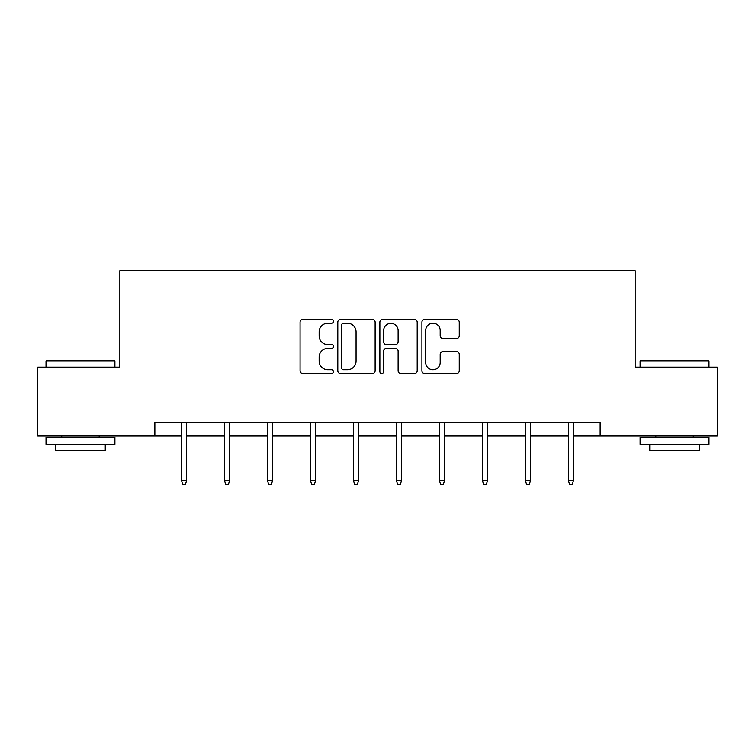 <?xml version="1.0" encoding="UTF-8"?>
<svg xmlns="http://www.w3.org/2000/svg" width="755" height="755" viewBox="0 0 755 755"><rect width="100%" height="100%" fill="white"/><g stroke="black" fill="none" stroke-linecap="round" stroke-linejoin="round"><path stroke-width="1.13" d="M333.417 321.319A1.897 1.897 0 0 0 331.52 319.431L302.783 319.431A2.709 2.709 0 0 0 300.075 322.13L300.075 370.818A2.709 2.709 0 0 0 302.783 373.517L331.52 373.517A1.897 1.897 0 0 0 333.417 371.63A1.897 1.897 0 0 0 331.52 369.733L327.802 369.733A8.654 8.654 0 0 1 319.148 361.079L319.148 357.021A8.654 8.654 0 0 1 327.802 348.366L331.52 348.366A1.897 1.897 0 0 0 333.417 346.469A1.897 1.897 0 0 0 331.52 344.582L327.802 344.582A8.654 8.654 0 0 1 319.148 335.928L319.148 331.87A8.654 8.654 0 0 1 327.802 323.216L331.52 323.216A1.897 1.897 0 0 0 333.417 321.319M456.548 338.495A2.709 2.709 0 0 0 459.248 335.786L459.248 322.13A2.709 2.709 0 0 0 456.548 319.431L424.631 319.431A2.709 2.709 0 0 0 421.922 322.13L421.922 370.818A2.709 2.709 0 0 0 424.631 373.517L456.548 373.517A2.709 2.709 0 0 0 459.248 370.818L459.248 354.322A2.709 2.709 0 0 0 456.548 351.613L442.883 351.613A2.709 2.709 0 0 0 440.184 354.322L440.184 362.494A7.239 7.239 0 0 1 432.945 369.733A7.239 7.239 0 0 1 425.707 362.494L425.707 330.445A7.239 7.239 0 0 1 432.945 323.216A7.239 7.239 0 0 1 440.184 330.445L440.184 335.786A2.709 2.709 0 0 0 442.883 338.495L456.548 338.495M154.86 436.022L37.75 436.022L37.75 367.138L119.866 367.138L119.866 270.696L635.134 270.696L635.134 367.138L717.25 367.138L717.25 436.022L600.14 436.022L600.14 422.253L154.86 422.253L154.86 436.022L181.587 436.022M375.131 322.13A2.709 2.709 0 0 0 372.432 319.431L340.514 319.431A2.709 2.709 0 0 0 337.806 322.13L337.806 370.818A2.709 2.709 0 0 0 340.514 373.517L372.432 373.517A2.709 2.709 0 0 0 375.131 370.818L375.131 322.13M382.568 319.431L414.486 319.431A2.709 2.709 0 0 1 417.194 322.13L417.194 370.818A2.709 2.709 0 0 1 414.486 373.517L400.829 373.517A2.709 2.709 0 0 1 398.121 370.818L398.121 351.075A2.709 2.709 0 0 0 395.422 348.366L386.362 348.366A2.709 2.709 0 0 0 383.653 351.075L383.653 371.63A1.897 1.897 0 0 1 381.756 373.517A1.897 1.897 0 0 1 379.869 371.63L379.869 322.13A2.709 2.709 0 0 1 382.568 319.431M186.542 436.022L224.575 436.022M229.529 436.022L267.553 436.022M272.517 436.022L310.541 436.022M315.505 436.022L353.529 436.022M358.483 436.022L396.517 436.022M401.471 436.022L439.495 436.022M444.459 436.022L482.483 436.022M487.447 436.022L525.471 436.022M530.425 436.022L568.458 436.022M573.413 436.022L600.14 436.022M343.487 323.216A1.897 1.897 0 0 0 341.6 325.103L341.6 367.836A1.897 1.897 0 0 0 343.487 369.733L347.413 369.733A8.654 8.654 0 0 0 356.067 361.079L356.067 331.87A8.654 8.654 0 0 0 347.413 323.216L343.487 323.216M398.121 330.586A7.239 7.239 0 0 0 390.892 323.348A7.239 7.239 0 0 0 383.653 330.586L383.653 341.873A2.709 2.709 0 0 0 386.362 344.582L395.422 344.582A2.709 2.709 0 0 0 398.121 341.873L398.121 330.586M181.587 480.718L182.691 484.304L185.447 484.304L186.542 480.718L181.587 480.718L181.587 422.253M186.542 480.718L186.542 422.253M46.848 360.248L114.08 360.248L114.902 361.079L46.017 361.079L46.848 360.248M80.464 444.289L46.017 444.289L46.017 437.4L114.902 437.4L114.902 444.289L80.464 444.289M105.256 444.289L105.256 450.631L55.662 450.631L55.662 444.289M640.919 360.248L708.152 360.248L708.983 361.079L640.098 361.079L640.919 360.248M674.536 444.289L640.098 444.289L640.098 437.4L708.983 437.4L708.983 444.289L674.536 444.289M699.338 444.289L699.338 450.631L649.744 450.631L649.744 444.289M224.575 480.718L225.669 484.304L228.425 484.304L229.529 480.718L224.575 480.718L224.575 422.253M229.529 480.718L229.529 422.253M267.553 480.718L268.657 484.304L271.413 484.304L272.517 480.718L267.553 480.718L267.553 422.253M272.517 480.718L272.517 422.253M310.541 480.718L311.645 484.304L314.401 484.304L315.505 480.718L310.541 480.718L310.541 422.253M315.505 480.718L315.505 422.253M353.529 480.718L354.633 484.304L357.389 484.304L358.483 480.718L353.529 480.718L353.529 422.253M358.483 480.718L358.483 422.253M396.517 480.718L397.611 484.304L400.367 484.304L401.471 480.718L396.517 480.718L396.517 422.253M401.471 480.718L401.471 422.253M439.495 480.718L440.599 484.304L443.355 484.304L444.459 480.718L439.495 480.718L439.495 422.253M444.459 480.718L444.459 422.253M482.483 480.718L483.587 484.304L486.343 484.304L487.447 480.718L482.483 480.718L482.483 422.253M487.447 480.718L487.447 422.253M525.471 480.718L526.575 484.304L529.331 484.304L530.425 480.718L525.471 480.718L525.471 422.253M530.425 480.718L530.425 422.253M568.458 480.718L569.553 484.304L572.309 484.304L573.413 480.718L568.458 480.718L568.458 422.253M573.413 480.718L573.413 422.253M46.017 367.138L46.017 361.079M61.721 437.4L61.721 436.022M99.198 437.4L99.198 436.022M114.902 367.138L114.902 361.079M640.098 367.138L640.098 361.079M655.802 437.4L655.802 436.022M693.279 437.4L693.279 436.022M708.983 367.138L708.983 361.079"/></g></svg>
